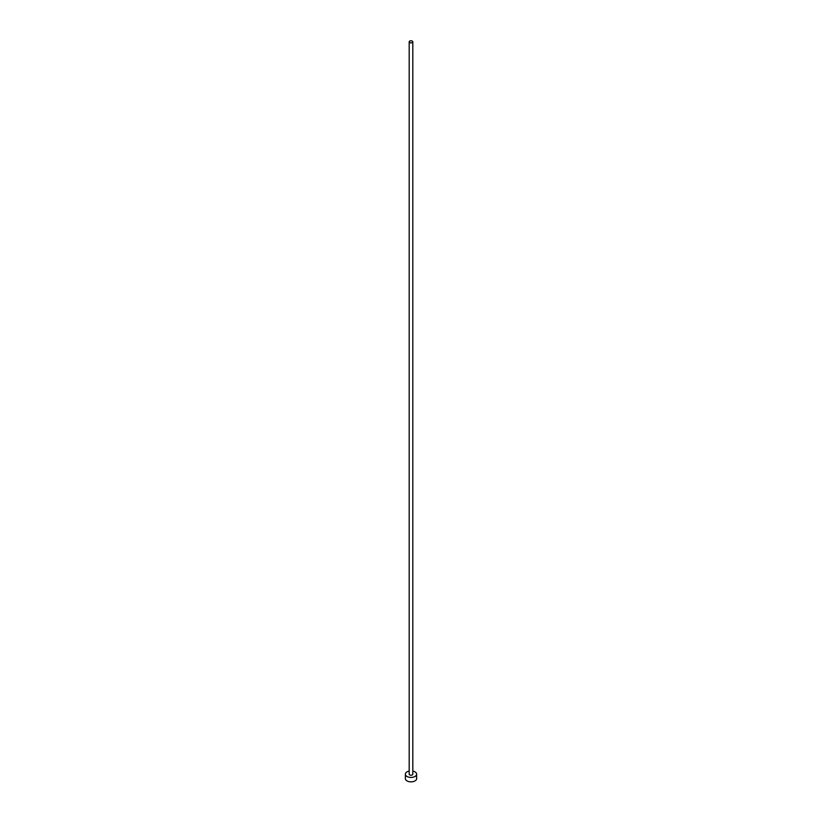 <?xml version="1.0" encoding="UTF-8"?>
<svg xmlns="http://www.w3.org/2000/svg" width="822" height="822" viewBox="0 0 822 822"><rect width="100%" height="100%" fill="white"/><g stroke="black" fill="none" stroke-linecap="round" stroke-linejoin="round"><path stroke-width="1.23" d="M409.726 42.569A1.808 1.038 0 0 0 411.688 42.795A1.808 1.038 0 0 0 412.808 41.84A1.808 1.038 0 0 0 412.274 41.1A1.808 1.038 0 0 0 410.312 40.874A1.808 1.038 0 0 0 409.192 41.84A1.808 1.038 0 0 0 409.726 42.569M409.192 41.84L409.192 774.18A1.808 1.038 0 0 0 409.726 774.91A1.808 1.038 0 0 0 411.688 775.136A1.808 1.038 0 0 0 412.808 774.18L412.808 41.84M409.192 771.087A5.641 3.257 0 0 0 405.359 774.18A5.641 3.257 0 0 0 407.013 776.482A5.641 3.257 0 0 0 413.158 777.18A5.641 3.257 0 0 0 416.641 774.18A5.641 3.257 0 0 0 414.987 771.879A5.641 3.257 0 0 0 412.808 771.087M405.359 774.18L405.359 778.598A5.641 3.257 0 0 0 407.013 780.9A5.641 3.257 0 0 0 413.158 781.609A5.641 3.257 0 0 0 416.641 778.598L416.641 774.18"/></g></svg>
